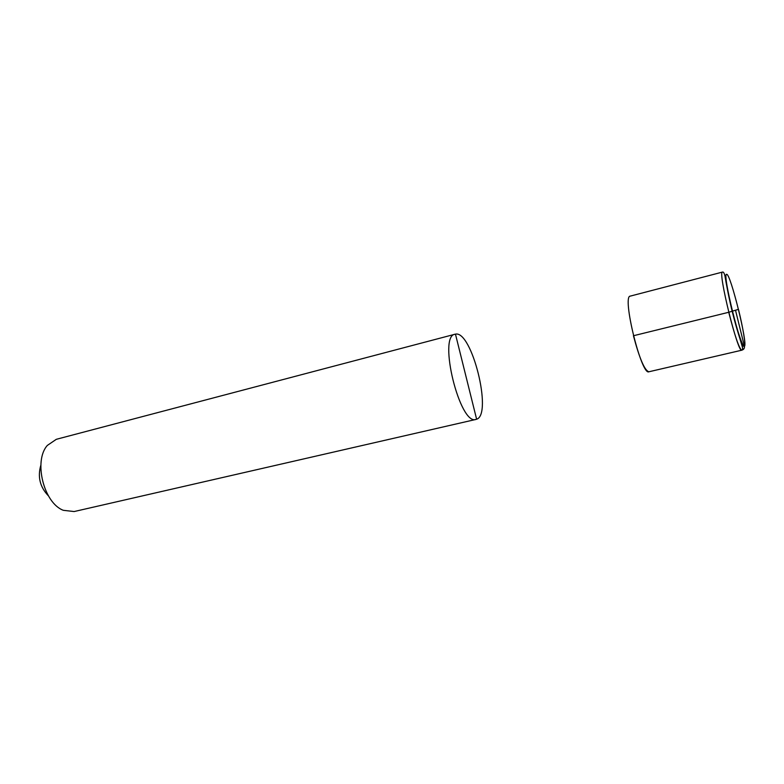 <?xml version="1.0" encoding="UTF-8"?>
<svg xmlns="http://www.w3.org/2000/svg" width="784" height="784" viewBox="0 0 784 784"><rect width="100%" height="100%" fill="white"/><g stroke="black" fill="none" stroke-linecap="round" stroke-linejoin="round"><path stroke-width="1.18" d="M476.623 419.224L476.015 419.411C459.934 425.986 437.737 335.875 455.024 334.229L455.465 334.141C471.801 330.123 492.764 414.471 476.623 419.224C492.764 414.471 471.801 330.123 455.465 334.141L455.024 334.229C437.737 335.875 459.934 425.986 476.015 419.411L476.623 419.224L455.465 334.141M74.127 511.55L63.328 510.306C43.728 503.103 33.34 460.904 47.344 445.42L56.33 439.305L455.024 334.229L56.33 439.305L47.344 445.42C33.34 460.904 43.728 503.103 63.328 510.306L74.127 511.55L476.015 419.411L74.127 511.55M48.412 495.841C39.964 487.07 37.446 476.848 40.856 465.157C37.446 476.848 39.964 487.07 48.412 495.841M728.738 312.277L633.433 335.748C639.519 358.592 644.673 370.597 648.897 371.773C641.498 375.977 621.761 295.823 630.258 296.117L722.495 272.077C717.487 270.774 737.92 353.692 741.742 350.213C739.165 348.596 734.824 335.954 728.738 312.277L738.459 309.317L735.529 310.307L744.408 346.263L735.529 310.307M741.978 350.125C743.869 349.439 744.682 348.155 744.408 346.263C744.682 348.155 743.869 349.439 741.978 350.125M726.65 274.331C730.433 273.077 748.201 344.999 744.408 346.263C741.311 351.144 721.799 272.136 726.65 274.331M732.423 311.346C737.332 331.289 742.997 347.626 744.408 346.263C745.898 345.195 743.065 327.908 738.459 309.327M732.217 311.405C743.536 353.349 743.742 347.841 741.742 350.213L648.897 371.773L741.742 350.213C742.644 349.929 742.83 348.615 742.291 346.263C741.272 342.912 736.47 328.545 732.756 313.59C728.993 298.9 725.935 282.015 724.965 276.037C724.21 273.008 723.387 271.685 722.495 272.077"/></g></svg>
